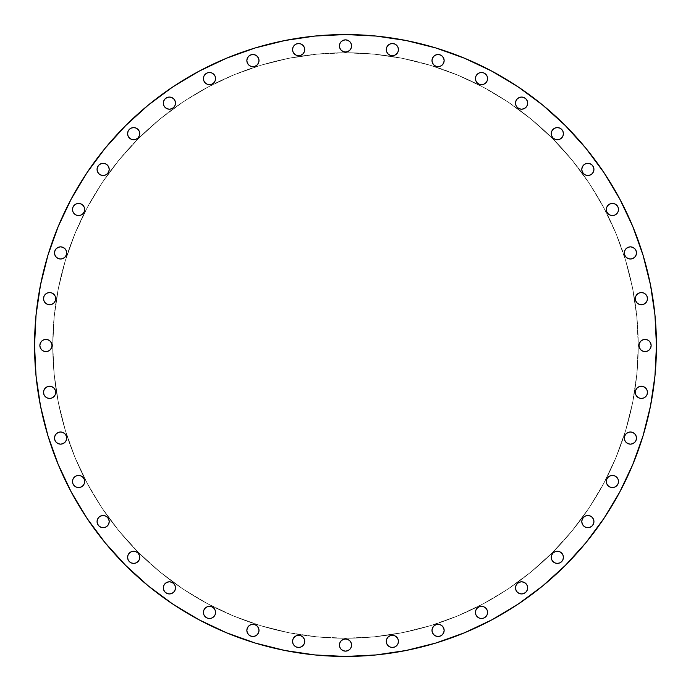 <?xml version="1.0" encoding="UTF-8"?>
<svg xmlns="http://www.w3.org/2000/svg" width="691" height="691" viewBox="0 0 691 691"><rect width="100%" height="100%" fill="white"/><g stroke="black" fill="none" stroke-linecap="round" stroke-linejoin="round"><path stroke-width="0.52" stroke-dasharray="3.46 2.59" d="M215.1 76.252L213.787 74.291L211.817 72.97L209.494 72.512A6.064 6.064 0 0 0 203.43 78.575A6.064 6.064 0 0 0 209.494 84.648L211.817 84.181A6.064 6.064 0 0 1 211.809 84.19M252.932 54.52A6.064 6.064 0 0 0 246.86 60.592A6.064 6.064 0 0 0 252.923 66.656M298.642 43.55A6.064 6.064 0 0 0 292.569 49.614A6.064 6.064 0 0 0 298.633 55.686M351.106 43.602L349.793 41.633L347.823 40.32L345.5 39.862A6.064 6.064 0 0 0 339.436 45.926A6.064 6.064 0 0 0 345.5 51.998L347.823 51.531L349.793 50.218M394.682 55.22L396.651 53.907L397.973 51.937L398.431 49.614L397.973 47.29A6.064 6.064 0 0 0 397.964 47.282M390.044 44.008L388.074 45.321L386.761 47.29A6.064 6.064 0 0 0 386.753 47.299L386.295 49.614A6.064 6.064 0 0 0 386.295 49.614L386.761 51.937M442.361 64.876L443.682 62.907L444.14 60.592A6.064 6.064 0 0 0 438.077 54.52A6.064 6.064 0 0 0 432.005 60.592A6.064 6.064 0 0 0 438.077 66.656A6.064 6.064 0 0 0 444.14 60.592L443.682 58.269L442.361 56.299M487.57 78.575A6.064 6.064 0 0 0 481.506 72.512A6.064 6.064 0 0 0 475.434 78.575A6.064 6.064 0 0 0 481.506 84.648A6.064 6.064 0 0 0 487.57 78.575M527.19 100.817L525.877 98.848A6.064 6.064 0 0 0 525.868 98.848M515.521 103.132A6.064 6.064 0 0 0 521.584 109.204A6.064 6.064 0 0 0 527.656 103.14M563.398 133.665A6.064 6.064 0 0 0 563.398 133.657A6.064 6.064 0 0 1 557.335 139.737A6.064 6.064 0 0 1 551.263 133.665L551.729 135.989L553.042 137.958L555.011 139.271L557.335 139.737M551.729 131.342A6.064 6.064 0 0 0 551.72 131.35L553.042 129.381A6.064 6.064 0 0 0 553.033 129.381M585.536 163.81L583.567 165.123L582.254 167.092L581.796 169.416A6.064 6.064 0 0 0 587.86 175.479A6.064 6.064 0 0 0 593.932 169.416A6.064 6.064 0 0 0 587.86 163.344A6.064 6.064 0 0 0 581.796 169.416L582.254 171.739L583.567 173.709L585.536 175.022M614.748 215.1L616.709 213.787L618.03 211.817L618.488 209.494L618.03 207.17A6.064 6.064 0 0 0 618.022 207.162M610.101 203.888L608.132 205.21L606.819 207.17A6.064 6.064 0 0 0 606.81 207.188L606.352 209.494L606.819 211.817M636.48 252.923A6.064 6.064 0 0 0 636.48 252.915A6.064 6.064 0 0 1 630.408 258.995A6.064 6.064 0 0 1 624.344 252.923M634.701 248.639L632.731 247.318A6.064 6.064 0 0 0 632.723 247.318L630.408 246.86L628.093 247.318L626.124 248.639M647.45 298.633A6.064 6.064 0 0 0 647.45 298.624A6.064 6.064 0 0 1 641.386 304.705A6.064 6.064 0 0 1 635.314 298.633M646.992 296.318L645.679 294.349L643.71 293.027A6.064 6.064 0 0 0 643.701 293.027L641.386 292.569A6.064 6.064 0 0 0 641.378 292.569L639.063 293.027A6.064 6.064 0 0 1 639.071 293.027M637.093 294.349L635.78 296.318A6.064 6.064 0 0 0 635.78 296.318M647.398 351.106L649.367 349.793L650.68 347.823L651.138 345.5A6.064 6.064 0 0 0 645.074 339.436A6.064 6.064 0 0 0 639.002 345.5L639.469 347.823L640.782 349.793M647.45 392.367A6.064 6.064 0 0 0 647.45 392.358A6.064 6.064 0 0 1 641.386 398.431A6.064 6.064 0 0 1 635.314 392.367M646.992 390.044L645.679 388.074L643.71 386.761A6.064 6.064 0 0 0 643.701 386.753L641.386 386.295A6.064 6.064 0 0 0 641.378 386.295L639.063 386.761A6.064 6.064 0 0 1 639.071 386.753M637.102 388.074A6.064 6.064 0 0 0 637.093 388.074L635.78 390.044A6.064 6.064 0 0 0 635.78 390.044M624.344 438.077A6.064 6.064 0 0 0 630.408 444.14A6.064 6.064 0 0 0 636.48 438.068M614.748 487.112L616.709 485.79L618.03 483.83L618.488 481.506A6.064 6.064 0 0 0 618.488 481.497L618.03 479.183A6.064 6.064 0 0 1 618.03 479.191M610.101 475.9L608.132 477.213L606.819 479.183A6.064 6.064 0 0 0 606.81 479.191M606.819 479.183L606.352 481.506A6.064 6.064 0 0 0 606.352 481.506L606.819 483.83M585.536 515.978L583.567 517.291L582.254 519.261L581.796 521.584A6.064 6.064 0 0 0 587.86 527.656A6.064 6.064 0 0 0 593.932 521.584A6.064 6.064 0 0 0 587.86 515.521A6.064 6.064 0 0 0 581.796 521.584L582.254 523.908L583.567 525.877L585.536 527.19M563.398 557.335A6.064 6.064 0 0 0 563.398 557.326A6.064 6.064 0 0 1 557.335 563.398A6.064 6.064 0 0 1 551.263 557.335L551.729 555.011A6.064 6.064 0 0 0 551.72 555.011L553.042 553.042L555.011 551.729A6.064 6.064 0 0 0 555.003 551.729L557.335 551.263M559.658 551.729A6.064 6.064 0 0 0 559.65 551.72L561.619 553.042A6.064 6.064 0 0 0 561.619 553.033M519.269 582.254A6.064 6.064 0 0 0 519.261 582.254L517.291 583.567A6.064 6.064 0 0 0 517.291 583.575M515.521 587.851A6.064 6.064 0 0 0 521.584 593.932A6.064 6.064 0 0 0 527.656 587.86M487.57 612.425A6.064 6.064 0 0 0 481.506 606.352A6.064 6.064 0 0 0 475.434 612.425A6.064 6.064 0 0 0 481.506 618.488A6.064 6.064 0 0 0 487.57 612.425M442.361 634.701L443.682 632.731L444.14 630.408A6.064 6.064 0 0 0 438.077 624.344A6.064 6.064 0 0 0 432.005 630.408A6.064 6.064 0 0 0 438.077 636.48A6.064 6.064 0 0 0 444.14 630.408L443.682 628.093L442.361 626.124M394.682 646.992L396.651 645.679L397.973 643.71L398.431 641.386A6.064 6.064 0 0 0 398.431 641.378L397.973 639.063A6.064 6.064 0 0 1 397.973 639.071M396.651 637.093L394.682 635.78A6.064 6.064 0 0 0 394.682 635.78M390.044 635.78A6.064 6.064 0 0 0 390.035 635.78L388.074 637.093L386.761 639.063A6.064 6.064 0 0 0 386.753 639.071M386.761 639.063L386.295 641.386A6.064 6.064 0 0 0 386.295 641.386L386.761 643.71M351.564 645.074A6.064 6.064 0 0 0 345.5 639.002A6.064 6.064 0 0 0 339.436 645.074A6.064 6.064 0 0 0 345.5 651.138A6.064 6.064 0 0 0 351.564 645.074M296.318 635.78A6.064 6.064 0 0 0 296.309 635.78L294.349 637.093L293.027 639.063A6.064 6.064 0 0 0 293.027 639.071M293.027 639.063L292.569 641.386A6.064 6.064 0 0 0 292.569 641.386L293.027 643.71A6.064 6.064 0 0 0 293.036 643.718M298.624 647.45A6.064 6.064 0 0 0 304.705 641.386A6.064 6.064 0 0 0 298.633 635.314M252.923 624.344A6.064 6.064 0 0 0 246.86 630.408A6.064 6.064 0 0 0 252.923 636.48A6.064 6.064 0 0 0 258.995 630.408A6.064 6.064 0 0 0 252.923 624.344M215.1 610.101L213.787 608.132L211.817 606.819L209.494 606.352A6.064 6.064 0 0 0 203.43 612.425A6.064 6.064 0 0 0 209.494 618.488L211.817 618.03M175.022 585.536L173.709 583.567L171.739 582.254L169.416 581.796A6.064 6.064 0 0 0 163.344 587.86A6.064 6.064 0 0 0 169.425 593.932M139.737 557.335L139.271 555.011L137.958 553.042L135.989 551.729L133.665 551.263A6.064 6.064 0 0 0 127.602 557.335A6.064 6.064 0 0 0 133.674 563.398M103.14 515.521A6.064 6.064 0 0 0 97.068 521.584A6.064 6.064 0 0 0 103.14 527.656A6.064 6.064 0 0 0 109.204 521.584A6.064 6.064 0 0 0 103.14 515.521M78.575 475.434A6.064 6.064 0 0 0 72.512 481.506A6.064 6.064 0 0 0 78.575 487.57A6.064 6.064 0 0 0 84.648 481.506A6.064 6.064 0 0 0 78.575 475.434M60.592 432.005L60.592 432.005A6.064 6.064 0 0 0 54.52 438.077A6.064 6.064 0 0 0 60.592 444.14L62.907 443.682L64.876 442.361M169.425 97.068A6.064 6.064 0 0 0 163.344 103.14A6.064 6.064 0 0 0 169.416 109.204L171.739 108.746L173.709 107.433L175.022 105.464M133.665 127.602A6.064 6.064 0 0 0 133.657 127.602A6.064 6.064 0 0 1 139.737 133.665A6.064 6.064 0 0 1 133.665 139.737L135.989 139.271L137.958 137.958L139.271 135.989L139.737 133.665M131.342 139.271A6.064 6.064 0 0 0 131.35 139.28L129.381 137.958A6.064 6.064 0 0 0 129.381 137.967M103.14 163.344A6.064 6.064 0 0 0 97.068 169.416A6.064 6.064 0 0 0 103.14 175.479A6.064 6.064 0 0 0 109.204 169.416A6.064 6.064 0 0 0 103.14 163.344M78.575 203.43A6.064 6.064 0 0 0 72.512 209.494A6.064 6.064 0 0 0 78.575 215.566M64.876 248.639L62.907 247.318L60.592 246.86A6.064 6.064 0 0 0 54.52 252.923A6.064 6.064 0 0 0 60.592 258.995L60.592 258.995M55.22 296.318A6.064 6.064 0 0 0 55.22 296.309L53.907 294.349L51.937 293.027L49.614 292.569A6.064 6.064 0 0 0 43.55 298.633A6.064 6.064 0 0 0 49.614 304.705L51.937 304.239A6.064 6.064 0 0 1 51.929 304.247M55.22 390.044L53.907 388.074L51.937 386.761L49.614 386.295A6.064 6.064 0 0 0 49.605 386.295L47.29 386.761A6.064 6.064 0 0 0 47.282 386.761M44.008 394.682L45.321 396.651L47.29 397.973A6.064 6.064 0 0 0 47.299 397.973L49.614 398.431L51.937 397.973M50.218 349.793L51.531 347.823L51.998 345.5A6.064 6.064 0 0 0 45.926 339.436A6.064 6.064 0 0 0 39.862 345.5L40.32 347.823M52.749 345.5A292.751 292.751 0 0 0 345.5 638.251A292.751 292.751 0 0 0 638.251 345.5A292.751 292.751 0 0 1 345.5 638.251A292.751 292.751 0 0 1 52.749 345.5L54.166 374.194L58.381 402.611L65.36 430.484L75.034 457.528L87.316 483.501L102.087 508.144L119.206 531.215L138.494 552.506L159.785 571.794L182.856 588.913L207.499 603.684L233.472 615.966L260.516 625.64L288.389 632.619L316.806 636.834L345.5 638.251L374.194 636.834L402.611 632.619L430.484 625.64L457.528 615.966L483.501 603.684L508.144 588.913L531.215 571.794L552.506 552.506L571.794 531.215L588.913 508.144L603.684 483.501L615.966 457.528L625.64 430.484L632.619 402.611L636.834 374.194L638.251 345.5L636.834 316.806L632.619 288.389L625.64 260.516L615.966 233.472L603.684 207.499L588.913 182.856L571.794 159.785L552.506 138.494L531.215 119.206L508.144 102.087L483.501 87.316L457.528 75.034L430.484 65.36L402.611 58.381L374.194 54.166L345.5 52.749L316.806 54.166L288.389 58.381L260.516 65.36L233.472 75.034L207.499 87.316L182.856 102.087L159.785 119.206L138.494 138.494L119.206 159.785L102.087 182.856L87.316 207.499L75.034 233.472L65.36 260.516L58.381 288.389L54.166 316.806L52.749 345.5A292.751 292.751 0 0 1 345.5 52.749A292.751 292.751 0 0 1 638.251 345.5A292.751 292.751 0 0 0 345.5 52.749A292.751 292.751 0 0 0 52.749 345.5L54.166 316.806L58.381 288.389L65.36 260.516L75.034 233.472L87.316 207.499L102.087 182.856L119.206 159.785L138.494 138.494L159.785 119.206L182.856 102.087L207.499 87.316L233.472 75.034L260.516 65.36L288.389 58.381L316.806 54.166L345.5 52.749L374.194 54.166L402.611 58.381L430.484 65.36L457.528 75.034L483.501 87.316L508.144 102.087L531.215 119.206L552.506 138.494L571.794 159.785L588.913 182.856L603.684 207.499L615.966 233.472L625.64 260.516L632.619 288.389L636.834 316.806L638.251 345.5L636.834 374.194L632.619 402.611L625.64 430.484L615.966 457.528L603.684 483.501L588.913 508.144L571.794 531.215L552.506 552.506L531.215 571.794L508.144 588.913L483.501 603.684L457.528 615.966L430.484 625.64L402.611 632.619L374.194 636.834L345.5 638.251L316.806 636.834L288.389 632.619L260.516 625.64L233.472 615.966L207.499 603.684L182.856 588.913L159.785 571.794L138.494 552.506L119.206 531.215L102.087 508.144L87.316 483.501L75.034 457.528L65.36 430.484L58.381 402.611L54.166 374.194L52.749 345.5M71.268 492.078L58.217 464.499L47.938 435.762L40.527 406.161L36.044 375.982L34.55 345.5A310.95 310.95 0 0 0 345.5 656.45A310.95 310.95 0 0 0 656.45 345.5A310.95 310.95 0 0 0 345.5 34.55A310.95 310.95 0 0 0 34.55 345.5L36.044 315.018L40.527 284.839L47.938 255.238M619.732 198.922L632.783 226.501L643.062 255.238L650.473 284.839L654.956 315.018L656.45 345.5L654.956 375.982L650.473 406.161L643.062 435.762M632.783 464.499L619.732 492.078L604.046 518.259L585.864 542.763L565.376 565.376L542.763 585.864L518.259 604.046M492.078 619.732L464.499 632.783L435.762 643.062L406.161 650.473L375.982 654.956L345.5 656.45L315.018 654.956L284.839 650.473L255.238 643.062M226.501 632.783L198.922 619.732L172.741 604.046L148.237 585.864M125.624 565.376L105.136 542.763L86.954 518.259M58.217 226.501L71.268 198.922L86.954 172.741L105.136 148.237L125.624 125.624L148.237 105.136L172.741 86.954M198.922 71.268L226.501 58.217L255.238 47.938L284.839 40.527L315.018 36.044L345.5 34.55L375.982 36.044L406.161 40.527L435.762 47.938M464.499 58.217L492.078 71.268L518.259 86.954L542.763 105.136L565.376 125.624L585.864 148.237L604.046 172.741M213.787 82.868L215.1 80.899M209.503 72.512A6.064 6.064 0 0 0 209.494 72.512L207.17 72.97M205.21 74.291L203.888 76.252M203.888 80.899L205.21 82.868L207.17 84.181L209.494 84.648A6.064 6.064 0 0 0 209.503 84.648M255.247 66.198L257.216 64.876M248.639 56.299L247.318 58.269L246.86 60.592L247.318 62.907L248.639 64.876M300.956 55.22A6.064 6.064 0 0 0 300.965 55.22L302.926 53.907L304.239 51.937L304.705 49.614L304.239 47.29A6.064 6.064 0 0 0 304.239 47.282M296.318 44.008L294.349 45.321L293.027 47.29L292.569 49.614L293.027 51.937M294.349 53.907L296.318 55.22M341.207 50.218L343.177 51.531L345.5 51.998A6.064 6.064 0 0 0 351.564 45.926A6.064 6.064 0 0 0 345.5 39.862L343.177 40.32M341.207 41.633L339.894 43.602M388.074 53.907L390.044 55.22M433.784 64.876L435.753 66.198M475.9 80.899L477.213 82.868L479.183 84.181L481.506 84.648L483.83 84.181M485.79 82.868L487.112 80.899M487.112 76.252L485.79 74.291L483.83 72.97L481.506 72.512L479.183 72.97M477.213 74.291L475.9 76.252M515.978 105.464L517.291 107.433L519.261 108.746L521.584 109.204L523.908 108.746L525.877 107.433L527.19 105.464M559.65 139.271L561.619 137.958M592.152 165.123L590.183 163.81M608.132 213.787L610.101 215.1M616.709 205.21L614.748 203.888M624.802 255.247L626.124 257.216M635.78 300.956L637.093 302.926L639.063 304.239L641.386 304.705L643.71 304.239M640.782 341.207L639.469 343.177L639.002 345.5A6.064 6.064 0 0 0 645.074 351.564A6.064 6.064 0 0 0 651.138 345.5L650.68 343.177M649.367 341.207L647.398 339.894M635.78 394.682L637.093 396.651L639.063 397.973L641.386 398.431L643.71 397.973M626.124 442.361L628.093 443.682L630.408 444.14L632.731 443.682L634.701 442.361M626.124 433.784L624.802 435.753M608.132 485.79L610.101 487.112M616.709 477.213L614.748 475.9M590.183 527.19L592.152 525.877M551.729 559.65L553.042 561.619M525.877 592.152L527.19 590.183M527.19 585.536L525.877 583.567L523.908 582.254L521.584 581.796L519.261 582.254M517.291 583.567L515.978 585.536M475.9 614.748L477.213 616.709L479.183 618.03L481.506 618.488L483.83 618.03M485.79 616.709L487.112 614.748M487.112 610.101L485.79 608.132L483.83 606.819L481.506 606.352L479.183 606.819M477.213 608.132L475.9 610.101M435.753 624.802L433.784 626.124M339.894 647.398L341.207 649.367L343.177 650.68L345.5 651.138L347.823 650.68M349.793 649.367L351.106 647.398M349.793 640.782L347.823 639.469L345.5 639.002L343.177 639.469L341.207 640.782M300.956 646.992L302.926 645.679L304.239 643.71L304.705 641.386L304.239 639.063M302.926 637.093L300.956 635.78M257.216 626.124L255.247 624.802M248.639 626.124L247.318 628.093L246.86 630.408L247.318 632.731L248.639 634.701M213.787 616.709L215.1 614.748M203.888 614.748L205.21 616.709L207.17 618.03L209.494 618.488A6.064 6.064 0 0 0 215.566 612.425A6.064 6.064 0 0 0 209.494 606.352L207.17 606.819M205.21 608.132L203.888 610.101M169.416 581.796L167.092 582.254L165.123 583.567L163.81 585.536M163.81 590.183L165.123 592.152M137.967 561.619A6.064 6.064 0 0 1 137.958 561.628L139.271 559.65A6.064 6.064 0 0 0 139.28 559.65M131.35 551.729L129.381 553.042M105.464 527.19L107.433 525.877L108.746 523.908L109.204 521.584L108.746 519.261L107.433 517.291L105.464 515.978M98.848 525.877L100.817 527.19M80.899 487.112L82.868 485.79L84.181 483.83L84.648 481.506L84.181 479.183M82.868 477.213L80.899 475.9M76.252 475.9L74.291 477.213L72.97 479.183L72.512 481.506L72.97 483.83M74.291 485.79L76.252 487.112M66.198 435.753L64.876 433.784M56.299 442.361L58.269 443.682L60.592 444.14M165.123 98.848L163.81 100.817M163.81 105.464L165.123 107.433L167.092 108.746L169.416 109.204M139.271 131.35L137.958 129.381M105.464 175.022L107.433 173.709L108.746 171.739L109.204 169.416L108.746 167.092L107.433 165.123L105.464 163.81M100.817 163.81L98.848 165.123M80.899 215.1L82.868 213.787L84.181 211.817L84.648 209.494L84.181 207.17A6.064 6.064 0 0 0 84.181 207.162M82.868 205.21L80.899 203.888M76.252 203.888L74.291 205.21L72.97 207.17L72.512 209.494L72.97 211.817M74.291 213.787L76.252 215.1M64.876 257.216L66.198 255.247M60.592 246.86L58.269 247.318L56.299 248.639M53.898 302.926A6.064 6.064 0 0 0 53.907 302.926L55.22 300.956A6.064 6.064 0 0 0 55.22 300.956M49.622 292.569A6.064 6.064 0 0 0 49.614 292.569L47.29 293.027M44.008 300.956L45.321 302.926L47.29 304.239L49.614 304.705A6.064 6.064 0 0 0 49.622 304.705M53.907 396.651L55.22 394.682M41.633 349.793L43.602 351.106M43.602 339.894L41.633 341.207L40.32 343.177L39.862 345.5A6.064 6.064 0 0 0 45.926 351.564A6.064 6.064 0 0 0 51.998 345.5L51.531 343.177L50.218 341.207M49.614 398.431A6.064 6.064 0 0 0 55.686 392.367A6.064 6.064 0 0 0 49.614 386.295M386.295 641.386A6.064 6.064 0 0 0 392.367 647.45A6.064 6.064 0 0 0 398.431 641.386M606.352 481.506A6.064 6.064 0 0 0 612.425 487.57A6.064 6.064 0 0 0 618.488 481.506M606.352 209.494A6.064 6.064 0 0 0 612.425 215.566A6.064 6.064 0 0 0 618.488 209.494M386.295 49.614A6.064 6.064 0 0 0 392.367 55.686A6.064 6.064 0 0 0 398.431 49.614"/><path stroke-width="1.04" d="M209.494 84.648A6.064 6.064 0 0 1 203.43 78.575A6.064 6.064 0 0 1 209.494 72.512L207.17 72.97L205.21 74.291L203.888 76.252L203.43 78.575L203.888 80.899L205.21 82.868L207.17 84.181L209.494 84.648L211.817 84.181L213.787 82.868L215.1 80.899L215.566 78.575L215.1 76.252L213.787 74.291L211.817 72.97L209.494 72.512A6.064 6.064 0 0 1 215.566 78.575A6.064 6.064 0 0 1 209.494 84.648A6.064 6.064 0 0 0 211.809 84.19M248.639 64.876L250.608 66.198L252.923 66.656A6.064 6.064 0 0 1 246.86 60.592A6.064 6.064 0 0 1 252.923 54.52L250.608 54.986L248.639 56.299L247.318 58.269L246.86 60.592L247.318 62.907L248.639 64.876L250.608 66.198L252.923 66.656L255.247 66.198L257.216 64.876L258.529 62.907L258.995 60.592L258.529 58.269L257.216 56.299L255.247 54.986L252.923 54.52L250.608 54.986L248.639 56.299M296.318 55.22L298.633 55.686A6.064 6.064 0 0 1 292.569 49.614A6.064 6.064 0 0 1 298.633 43.55L296.318 44.008L294.349 45.321L293.027 47.29L292.569 49.614L293.027 51.937L294.349 53.907L296.318 55.22L298.633 55.686L300.956 55.22L302.926 53.907L304.239 51.937L304.705 49.614L304.239 47.29L302.926 45.321L300.956 44.008L298.633 43.55L296.318 44.008M345.5 51.998A6.064 6.064 0 0 1 339.436 45.926A6.064 6.064 0 0 1 345.5 39.862L343.177 40.32L341.207 41.633L339.894 43.602L339.436 45.926L339.894 48.249L341.207 50.218L343.177 51.531L345.5 51.998L347.823 51.531L349.793 50.218L351.106 48.249L351.564 45.926L351.106 43.602L349.793 41.633L347.823 40.32L345.5 39.862A6.064 6.064 0 0 1 351.564 45.926A6.064 6.064 0 0 1 345.5 51.998M386.295 49.614A6.064 6.064 0 0 1 392.367 43.55A6.064 6.064 0 0 1 398.431 49.614A6.064 6.064 0 0 0 386.761 47.282A6.064 6.064 0 0 0 386.295 49.605L386.761 51.937L388.074 53.907L390.044 55.22L392.367 55.686L394.682 55.22L396.651 53.907L397.973 51.937L398.431 49.614L397.973 47.29L396.651 45.321L394.682 44.008L392.367 43.55L390.044 44.008L388.074 45.321L386.761 47.29L386.295 49.614A6.064 6.064 0 0 0 392.367 55.686A6.064 6.064 0 0 0 398.431 49.614M442.361 56.299L440.392 54.986L438.077 54.52L435.753 54.986L433.784 56.299L432.471 58.269L432.005 60.592A6.064 6.064 0 0 1 438.077 54.52A6.064 6.064 0 0 1 444.14 60.592L443.682 58.269L442.361 56.299L440.392 54.986L438.077 54.52L435.753 54.986L433.784 56.299L432.471 58.269L432.005 60.592L432.471 62.907L433.784 64.876L435.753 66.198L438.077 66.656L440.392 66.198L442.361 64.876L443.682 62.907L444.14 60.592A6.064 6.064 0 0 1 438.077 66.656A6.064 6.064 0 0 1 432.005 60.592L432.471 62.907L433.784 64.876M475.9 76.252L475.434 78.575A6.064 6.064 0 0 1 481.506 72.512A6.064 6.064 0 0 1 487.57 78.575L487.112 76.252L485.79 74.291L483.83 72.97L481.506 72.512L479.183 72.97L477.213 74.291L475.9 76.252L475.434 78.575L475.9 80.899L477.213 82.868L479.183 84.181L481.506 84.648L483.83 84.181L485.79 82.868L487.112 80.899L487.57 78.575L487.112 76.252M525.868 98.848A6.064 6.064 0 0 0 521.593 97.068L519.261 97.535L517.291 98.848L515.978 100.817L515.521 103.14A6.064 6.064 0 0 1 521.584 97.068A6.064 6.064 0 0 1 527.656 103.14A6.064 6.064 0 0 0 525.877 98.856L523.908 97.535L521.584 97.068A6.064 6.064 0 0 0 515.521 103.132L515.978 105.464L517.291 107.433L519.261 108.746L521.584 109.204L523.908 108.746L525.877 107.433L527.19 105.464L527.656 103.14L527.19 100.817L525.877 98.848L523.908 97.535L521.584 97.068L519.261 97.535L517.291 98.848L515.978 100.817L515.521 103.14L515.978 105.464M551.263 133.665A6.064 6.064 0 0 1 557.335 127.602A6.064 6.064 0 0 1 563.398 133.665A6.064 6.064 0 0 0 553.042 129.372L551.729 131.35A6.064 6.064 0 0 0 551.263 133.665L551.729 135.989L553.042 137.958L555.011 139.271L557.335 139.737L559.65 139.271L561.619 137.958L562.94 135.989L563.398 133.665L562.94 131.35L561.619 129.381L559.65 128.06L557.335 127.602L555.011 128.06L553.042 129.381L555.011 128.06L557.335 127.602L559.65 128.06L561.619 129.381L562.94 131.35L563.398 133.665A6.064 6.064 0 0 1 557.335 139.737A6.064 6.064 0 0 1 551.263 133.665L551.729 131.35L551.263 133.665M553.033 129.381A6.064 6.064 0 0 0 551.729 131.342M585.536 175.022L587.86 175.479L590.183 175.022L592.152 173.709L593.465 171.739L593.932 169.416A6.064 6.064 0 0 1 587.86 175.479A6.064 6.064 0 0 1 581.796 169.416A6.064 6.064 0 0 1 587.86 163.344A6.064 6.064 0 0 1 593.932 169.416L593.465 167.092L592.152 165.123L590.183 163.81L587.86 163.344L585.536 163.81L583.567 165.123L582.254 167.092L581.796 169.416L582.254 171.739L583.567 173.709L585.536 175.022L587.86 175.479L590.183 175.022L592.152 173.709L593.465 171.739L593.932 169.416L593.465 167.092L592.152 165.123M606.352 209.494A6.064 6.064 0 0 1 612.425 203.43A6.064 6.064 0 0 1 618.488 209.494A6.064 6.064 0 0 0 606.819 207.162A6.064 6.064 0 0 0 606.352 209.494L606.819 211.817L608.132 213.787L610.101 215.1L612.425 215.566L614.748 215.1L616.709 213.787L618.03 211.817L618.488 209.494L618.03 207.17L616.709 205.21L614.748 203.888L612.425 203.43L610.101 203.888L608.132 205.21L606.819 207.17L606.352 209.494A6.064 6.064 0 0 0 612.425 215.566A6.064 6.064 0 0 0 618.488 209.494M626.124 248.639L624.802 250.608L624.344 252.923A6.064 6.064 0 0 1 630.408 246.86A6.064 6.064 0 0 1 636.48 252.923A6.064 6.064 0 0 0 632.74 247.326A6.064 6.064 0 0 0 624.344 252.923L624.802 255.247L626.124 257.216L628.093 258.529L630.408 258.995L632.731 258.529L634.701 257.216L636.014 255.247L636.48 252.923L636.014 250.608L634.701 248.639L632.731 247.318L630.408 246.86L628.093 247.318L626.124 248.639L624.802 250.608L624.344 252.923L624.802 255.247M637.093 294.349L639.063 293.027L637.093 294.349L635.78 296.318L635.314 298.633L635.78 300.956L637.093 302.926L639.063 304.239L641.386 304.705L643.71 304.239L645.679 302.926L646.992 300.956L647.45 298.633L646.992 296.318L645.679 294.349L643.71 293.027L641.386 292.569L639.063 293.027A6.064 6.064 0 0 0 635.314 298.633A6.064 6.064 0 0 1 641.386 292.569A6.064 6.064 0 0 1 647.45 298.633A6.064 6.064 0 0 0 639.071 293.027M639.002 345.5A6.064 6.064 0 0 1 645.074 339.436A6.064 6.064 0 0 1 651.138 345.5L650.68 343.177L649.367 341.207L647.398 339.894L645.074 339.436L642.751 339.894L640.782 341.207L639.469 343.177L639.002 345.5L639.469 347.823L640.782 349.793L642.751 351.106L645.074 351.564L647.398 351.106L649.367 349.793L650.68 347.823L651.138 345.5A6.064 6.064 0 0 1 645.074 351.564A6.064 6.064 0 0 1 639.002 345.5M637.093 388.074L639.063 386.761L637.093 388.074L635.78 390.044L635.314 392.367L635.78 394.682L637.093 396.651L639.063 397.973L641.386 398.431L643.71 397.973L645.679 396.651L646.992 394.682L647.45 392.367L646.992 390.044L645.679 388.074L643.71 386.761L641.386 386.295L639.063 386.761A6.064 6.064 0 0 0 635.314 392.367A6.064 6.064 0 0 1 641.386 386.295A6.064 6.064 0 0 1 647.45 392.367A6.064 6.064 0 0 0 639.071 386.753M624.802 435.753L624.344 438.077A6.064 6.064 0 0 1 630.408 432.005A6.064 6.064 0 0 1 636.48 438.077L636.014 435.753L634.701 433.784L632.731 432.471L630.408 432.005A6.064 6.064 0 0 0 624.344 438.077L624.802 440.392L626.124 442.361L628.093 443.682L630.408 444.14L632.731 443.682L634.701 442.361L636.014 440.392L636.48 438.077L636.014 435.753L634.701 433.784L632.731 432.471L630.408 432.005L628.093 432.471L626.124 433.784L624.802 435.753L624.344 438.077L624.802 440.392L626.124 442.361M636.48 438.068A6.064 6.064 0 0 0 630.417 432.005L628.093 432.471L626.124 433.784M606.81 479.191A6.064 6.064 0 0 0 606.352 481.497A6.064 6.064 0 0 1 612.425 475.434A6.064 6.064 0 0 1 618.488 481.506A6.064 6.064 0 0 0 618.03 479.191M616.709 477.213L618.03 479.183A6.064 6.064 0 0 0 606.819 479.174L606.352 481.506L606.819 483.83L608.132 485.79L610.101 487.112L612.425 487.57L614.748 487.112L616.709 485.79L618.03 483.83L618.488 481.506L618.03 479.183L616.709 477.213L614.748 475.9L612.425 475.434L610.101 475.9L608.132 477.213L606.819 479.183M592.152 525.877L593.465 523.908L593.932 521.584A6.064 6.064 0 0 1 587.86 527.656A6.064 6.064 0 0 1 581.796 521.584A6.064 6.064 0 0 1 587.86 515.521A6.064 6.064 0 0 1 593.932 521.584L593.465 519.261L592.152 517.291L590.183 515.978L587.86 515.521L585.536 515.978L583.567 517.291L582.254 519.261L581.796 521.584L582.254 523.908L583.567 525.877L585.536 527.19L587.86 527.656L590.183 527.19L592.152 525.877L593.465 523.908L593.932 521.584L593.465 519.261L592.152 517.291L590.183 515.978L587.86 515.521L585.536 515.978M553.033 553.05A6.064 6.064 0 0 0 551.263 557.335A6.064 6.064 0 0 1 557.335 551.263A6.064 6.064 0 0 1 563.398 557.335A6.064 6.064 0 0 0 561.628 553.042L559.65 551.729A6.064 6.064 0 0 0 553.05 553.033M561.619 553.033A6.064 6.064 0 0 0 559.658 551.729L557.335 551.263L555.011 551.729L553.042 553.042L551.729 555.011L551.263 557.335L551.729 559.65L553.042 561.619L555.011 562.94L557.335 563.398L559.65 562.94L561.619 561.619L562.94 559.65L563.398 557.335L562.94 555.011L561.619 553.042L562.94 555.011L563.398 557.335A6.064 6.064 0 0 1 557.335 563.398A6.064 6.064 0 0 1 551.263 557.335L551.729 559.65M517.291 583.575A6.064 6.064 0 0 0 515.521 587.851A6.064 6.064 0 0 1 521.584 581.796A6.064 6.064 0 0 1 527.656 587.86A6.064 6.064 0 0 0 525.886 583.575M525.868 583.567A6.064 6.064 0 0 0 519.269 582.254M519.261 582.254A6.064 6.064 0 0 0 517.3 583.567L515.978 585.536L515.521 587.86L515.978 590.183L517.291 592.152L519.261 593.465L521.584 593.932L523.908 593.465L525.877 592.152L527.19 590.183L527.656 587.86L527.19 585.536L525.877 583.567L523.908 582.254L521.584 581.796L519.261 582.254L517.291 583.567M475.9 610.101L475.434 612.425A6.064 6.064 0 0 1 481.506 606.352A6.064 6.064 0 0 1 487.57 612.425L487.112 610.101L485.79 608.132L483.83 606.819L481.506 606.352L479.183 606.819L477.213 608.132L475.9 610.101L475.434 612.425L475.9 614.748L477.213 616.709L479.183 618.03L481.506 618.488L483.83 618.03L485.79 616.709L487.112 614.748L487.57 612.425L487.112 610.101M433.784 626.124L432.471 628.093L432.005 630.408A6.064 6.064 0 0 1 438.077 624.344A6.064 6.064 0 0 1 444.14 630.408L443.682 628.093L442.361 626.124L440.392 624.802L438.077 624.344L435.753 624.802L433.784 626.124L432.471 628.093L432.005 630.408L432.471 632.731L433.784 634.701L435.753 636.014L438.077 636.48L440.392 636.014L442.361 634.701L443.682 632.731L444.14 630.408A6.064 6.064 0 0 1 438.077 636.48A6.064 6.064 0 0 1 432.005 630.408L432.471 632.731L433.784 634.701L435.753 636.014L438.077 636.48L440.392 636.014L442.361 634.701M386.753 639.071A6.064 6.064 0 0 0 386.295 641.378A6.064 6.064 0 0 1 392.367 635.314A6.064 6.064 0 0 1 398.431 641.386A6.064 6.064 0 0 0 397.973 639.071M396.651 637.093L397.973 639.063A6.064 6.064 0 0 0 386.761 639.054L386.295 641.386L386.761 643.71L388.074 645.679L390.044 646.992L392.367 647.45L394.682 646.992L396.651 645.679L397.973 643.71L398.431 641.386L397.973 639.063L396.651 637.093L394.682 635.78L392.367 635.314L390.044 635.78L388.074 637.093L386.761 639.063M341.207 640.782L339.894 642.751L339.436 645.074A6.064 6.064 0 0 1 345.5 639.002A6.064 6.064 0 0 1 351.564 645.074L351.106 642.751L349.793 640.782L347.823 639.469L345.5 639.002L343.177 639.469L341.207 640.782L339.894 642.751L339.436 645.074L339.894 647.398L341.207 649.367L343.177 650.68L345.5 651.138L347.823 650.68L349.793 649.367L351.106 647.398L351.564 645.074L351.106 642.751L349.793 640.782M293.027 639.071A6.064 6.064 0 0 0 292.569 641.378L293.027 643.71L294.349 645.679L296.318 646.992L298.633 647.45A6.064 6.064 0 0 1 292.569 641.386A6.064 6.064 0 0 1 298.633 635.314A6.064 6.064 0 0 0 293.036 639.054L292.569 641.386A6.064 6.064 0 0 0 298.624 647.45L300.956 646.992L302.926 645.679L304.239 643.71L304.705 641.386L304.239 639.063L302.926 637.093L300.956 635.78L298.633 635.314L296.318 635.78L294.349 637.093L293.027 639.063M248.639 634.701L250.608 636.014L252.923 636.48A6.064 6.064 0 0 1 246.86 630.408A6.064 6.064 0 0 1 252.923 624.344L250.608 624.802L248.639 626.124L247.318 628.093L246.86 630.408L247.318 632.731L248.639 634.701L250.608 636.014L252.923 636.48L255.247 636.014L257.216 634.701L258.529 632.731L258.995 630.408L258.529 628.093L257.216 626.124L255.247 624.802L252.923 624.344L250.608 624.802L248.639 626.124M209.494 618.488A6.064 6.064 0 0 1 203.43 612.425A6.064 6.064 0 0 1 209.494 606.352L207.17 606.819L205.21 608.132L203.888 610.101L203.43 612.425L203.888 614.748L205.21 616.709L207.17 618.03L209.494 618.488L211.817 618.03L213.787 616.709L215.1 614.748L215.566 612.425L215.1 610.101L213.787 608.132L211.817 606.819L209.494 606.352A6.064 6.064 0 0 1 215.566 612.425A6.064 6.064 0 0 1 209.494 618.488M165.123 592.152L167.092 593.465L169.416 593.932A6.064 6.064 0 0 1 163.344 587.86A6.064 6.064 0 0 1 169.416 581.796L167.092 582.254L165.123 583.567L163.81 585.536L163.344 587.86L163.81 590.183L165.123 592.152L167.092 593.465L169.416 593.932L171.739 593.465L173.709 592.152L175.022 590.183L175.479 587.86L175.022 585.536L173.709 583.567L171.739 582.254L169.416 581.796A6.064 6.064 0 0 1 175.479 587.86A6.064 6.064 0 0 1 169.416 593.932L171.739 593.465L173.709 592.152L175.022 590.183L175.479 587.86L175.022 585.536M129.381 553.042L128.06 555.011L127.602 557.335L128.06 559.65L129.381 561.619L131.35 562.94L133.665 563.398A6.064 6.064 0 0 1 127.602 557.335A6.064 6.064 0 0 1 133.665 551.263L131.35 551.729L129.381 553.042L128.06 555.011L127.602 557.335L128.06 559.65L129.381 561.619L131.35 562.94L133.665 563.398L135.989 562.94L137.958 561.619L139.271 559.65L139.737 557.335L139.271 555.011L137.958 553.042L135.989 551.729L133.665 551.263L131.35 551.729M100.817 527.19L103.14 527.656A6.064 6.064 0 0 1 97.068 521.584A6.064 6.064 0 0 1 103.14 515.521L100.817 515.978L98.848 517.291L97.535 519.261L97.068 521.584L97.535 523.908L98.848 525.877L100.817 527.19L103.14 527.656L105.464 527.19L107.433 525.877L108.746 523.908L109.204 521.584L108.746 519.261L107.433 517.291L105.464 515.978L103.14 515.521L100.817 515.978L98.848 517.291L97.535 519.261L97.068 521.584L97.535 523.908L98.848 525.877M76.252 487.112L78.575 487.57A6.064 6.064 0 0 1 72.512 481.506A6.064 6.064 0 0 1 78.575 475.434L76.252 475.9L74.291 477.213L72.97 479.183L72.512 481.506L72.97 483.83L74.291 485.79L76.252 487.112L78.575 487.57L80.899 487.112L82.868 485.79L84.181 483.83L84.648 481.506L84.181 479.183L82.868 477.213L80.899 475.9L78.575 475.434L76.252 475.9M64.876 433.784L62.907 432.471L60.592 432.005A6.064 6.064 0 0 1 66.656 438.077A6.064 6.064 0 0 1 60.592 444.14A6.064 6.064 0 0 1 54.52 438.077A6.064 6.064 0 0 1 60.592 432.005L58.269 432.471L56.299 433.784L54.986 435.753L54.52 438.077L54.986 440.392L56.299 442.361L58.269 443.682L60.592 444.14L62.907 443.682L64.876 442.361L66.198 440.392L66.656 438.077L66.198 435.753L64.876 433.784L62.907 432.471L60.592 432.005L58.269 432.471L56.299 433.784L54.986 435.753L54.52 438.077L54.986 440.392L56.299 442.361M175.022 105.464L175.479 103.14L175.022 100.817L173.709 98.848L171.739 97.535L169.416 97.068A6.064 6.064 0 0 1 175.479 103.14A6.064 6.064 0 0 1 169.416 109.204A6.064 6.064 0 0 1 163.344 103.14A6.064 6.064 0 0 1 169.416 97.068L167.092 97.535L165.123 98.848L163.81 100.817L163.344 103.14L163.81 105.464L165.123 107.433L167.092 108.746L169.416 109.204L171.739 108.746L173.709 107.433L175.022 105.464L175.479 103.14L175.022 100.817L173.709 98.848L171.739 97.535L169.416 97.068L167.092 97.535L165.123 98.848M133.665 139.737A6.064 6.064 0 0 1 127.602 133.665A6.064 6.064 0 0 1 133.665 127.602A6.064 6.064 0 0 0 129.372 137.958L131.35 139.271A6.064 6.064 0 0 0 133.665 139.737L135.989 139.271L137.958 137.958L139.271 135.989L139.737 133.665L139.271 131.35L137.958 129.381L135.989 128.06L133.665 127.602L131.35 128.06L129.381 129.381L128.06 131.35L127.602 133.665L128.06 135.989L129.381 137.958L128.06 135.989L127.602 133.665L128.06 131.35L129.381 129.381L131.35 128.06L133.665 127.602A6.064 6.064 0 0 1 139.737 133.665A6.064 6.064 0 0 1 133.665 139.737L131.35 139.271L133.665 139.737M129.381 137.967A6.064 6.064 0 0 0 131.342 139.271M98.848 165.123L97.535 167.092L97.068 169.416L97.535 171.739L98.848 173.709L100.817 175.022L103.14 175.479A6.064 6.064 0 0 1 97.068 169.416A6.064 6.064 0 0 1 103.14 163.344L100.817 163.81L98.848 165.123L97.535 167.092L97.068 169.416L97.535 171.739L98.848 173.709L100.817 175.022L103.14 175.479L105.464 175.022L107.433 173.709L108.746 171.739L109.204 169.416L108.746 167.092L107.433 165.123L105.464 163.81L103.14 163.344L100.817 163.81M76.252 215.1L78.575 215.566A6.064 6.064 0 0 1 72.512 209.494A6.064 6.064 0 0 1 78.575 203.43L76.252 203.888L74.291 205.21L72.97 207.17L72.512 209.494L72.97 211.817L74.291 213.787L76.252 215.1L78.575 215.566L80.899 215.1L82.868 213.787L84.181 211.817L84.648 209.494L84.181 207.17L82.868 205.21L80.899 203.888L78.575 203.43L76.252 203.888M56.299 248.639L54.986 250.608L54.52 252.923L54.986 255.247L56.299 257.216L58.269 258.529L60.592 258.995A6.064 6.064 0 0 1 54.52 252.923A6.064 6.064 0 0 1 60.592 246.86L58.269 247.318L56.299 248.639L54.986 250.608L54.52 252.923L54.986 255.247L56.299 257.216L58.269 258.529L60.592 258.995L62.907 258.529L64.876 257.216L66.198 255.247L66.656 252.923L66.198 250.608L64.876 248.639L62.907 247.318L60.592 246.86A6.064 6.064 0 0 1 66.656 252.923A6.064 6.064 0 0 1 60.592 258.995L62.907 258.529L64.876 257.216M49.614 304.705A6.064 6.064 0 0 1 43.55 298.633A6.064 6.064 0 0 1 49.614 292.569L47.29 293.027L45.321 294.349L44.008 296.318L43.55 298.633L44.008 300.956L45.321 302.926L47.29 304.239L49.614 304.705L51.937 304.239L53.907 302.926L55.22 300.956L55.686 298.633L55.22 296.318L53.907 294.349L51.937 293.027L49.614 292.569A6.064 6.064 0 0 1 55.686 298.633A6.064 6.064 0 0 1 49.614 304.705A6.064 6.064 0 0 0 51.929 304.247M49.614 398.431A6.064 6.064 0 0 1 43.55 392.367A6.064 6.064 0 0 1 49.614 386.295A6.064 6.064 0 0 0 47.282 397.964A6.064 6.064 0 0 0 49.614 398.431L51.937 397.973L53.907 396.651L55.22 394.682L55.686 392.367L55.22 390.044L53.907 388.074L51.937 386.761L49.614 386.295L47.29 386.761L45.321 388.074L44.008 390.044L43.55 392.367L44.008 394.682L45.321 396.651L47.29 397.973L49.614 398.431A6.064 6.064 0 0 0 55.686 392.367A6.064 6.064 0 0 0 49.614 386.295M39.862 345.5A6.064 6.064 0 0 1 45.926 339.436A6.064 6.064 0 0 1 51.998 345.5L51.531 343.177L50.218 341.207L48.249 339.894L45.926 339.436L43.602 339.894L41.633 341.207L40.32 343.177L39.862 345.5L40.32 347.823L41.633 349.793L43.602 351.106L45.926 351.564L48.249 351.106L50.218 349.793L51.531 347.823L51.998 345.5A6.064 6.064 0 0 1 45.926 351.564A6.064 6.064 0 0 1 39.862 345.5M656.45 345.5A310.95 310.95 0 0 1 345.5 656.45A310.95 310.95 0 0 1 34.55 345.5L36.044 315.018L40.527 284.839L47.938 255.238L58.217 226.501L71.268 198.922L86.954 172.741L105.136 148.237L125.624 125.624L148.237 105.136L172.741 86.954L198.922 71.268L226.501 58.217L255.238 47.938L284.839 40.527L315.018 36.044L345.5 34.55L375.982 36.044L406.161 40.527L435.762 47.938L464.499 58.217L492.078 71.268L518.259 86.954L542.763 105.136L565.376 125.624L585.864 148.237L604.046 172.741L619.732 198.922L632.783 226.501L643.062 255.238L650.473 284.839L654.956 315.018L656.45 345.5L654.956 375.982L650.473 406.161L643.062 435.762L632.783 464.499L619.732 492.078L604.046 518.259L585.864 542.763L565.376 565.376L542.763 585.864L518.259 604.046L492.078 619.732L464.499 632.783L435.762 643.062L406.161 650.473L375.982 654.956L345.5 656.45L315.018 654.956L284.839 650.473L255.238 643.062L226.501 632.783L198.922 619.732L172.741 604.046L148.237 585.864L125.624 565.376L105.136 542.763L86.954 518.259L71.268 492.078L58.217 464.499L47.938 435.762L40.527 406.161L36.044 375.982L34.55 345.5A310.95 310.95 0 0 1 345.5 34.55A310.95 310.95 0 0 1 656.45 345.5M643.062 435.762L632.783 464.499M518.259 604.046L492.078 619.732M255.238 643.062L226.501 632.783M148.237 585.864L125.624 565.376M86.954 518.259L71.268 492.078M47.938 255.238L58.217 226.501M172.741 86.954L198.922 71.268M435.762 47.938L464.499 58.217M604.046 172.741L619.732 198.922M211.826 72.978A6.064 6.064 0 0 1 211.826 84.181L213.787 82.868M215.1 80.899L215.566 78.575L215.1 76.252M207.17 72.97L205.21 74.291M203.888 76.252L203.43 78.575L203.888 80.899M257.216 64.876L258.529 62.907L258.995 60.592L258.529 58.269L257.216 56.299L255.247 54.986L252.923 54.52A6.064 6.064 0 0 1 258.995 60.592A6.064 6.064 0 0 1 252.923 66.656L255.247 66.198M304.247 51.929A6.064 6.064 0 0 0 304.247 47.299L302.926 45.321L300.956 44.008L298.633 43.55A6.064 6.064 0 0 1 304.705 49.614A6.064 6.064 0 0 1 298.633 55.686L300.956 55.22A6.064 6.064 0 0 0 304.239 51.946M293.027 51.937L294.349 53.907M349.793 50.218L351.106 48.249L351.564 45.926L351.106 43.602M343.177 40.32L341.207 41.633M339.894 43.602L339.436 45.926L339.894 48.249L341.207 50.218M386.761 51.937L388.074 53.907M390.044 55.22L392.367 55.686L394.682 55.22M397.973 47.29L396.651 45.321L394.682 44.008L392.367 43.55L390.044 44.008M435.753 66.198L438.077 66.656L440.392 66.198L442.361 64.876M487.112 80.899L487.57 78.575A6.064 6.064 0 0 1 481.506 84.648A6.064 6.064 0 0 1 475.434 78.575L475.9 80.899M483.83 84.181L485.79 82.868M479.183 72.97L477.213 74.291M527.19 105.464L527.656 103.14L527.19 100.817M557.335 139.737L559.65 139.271M561.619 137.958L562.94 135.989L563.398 133.665M590.183 163.81L587.86 163.344L585.536 163.81M606.819 211.817L608.132 213.787M610.101 215.1L612.425 215.566L614.748 215.1M618.03 207.17L616.709 205.21M614.748 203.888L612.425 203.43L610.101 203.888M626.124 257.216L628.093 258.529L630.408 258.995L632.731 258.529L634.701 257.216L636.014 255.247L636.48 252.923L636.014 250.608L634.701 248.639M635.78 296.318L635.314 298.633L635.78 300.956M643.71 304.239L645.679 302.926L646.992 300.956L647.45 298.633L646.992 296.318M640.782 349.793L642.751 351.106L645.074 351.564L647.398 351.106M650.68 343.177L649.367 341.207M647.398 339.894L645.074 339.436L642.751 339.894L640.782 341.207M635.78 390.044L635.314 392.367L635.78 394.682M643.71 397.973L645.679 396.651L646.992 394.682L647.45 392.367L646.992 390.044M634.701 442.361L636.014 440.392L636.48 438.077A6.064 6.064 0 0 1 630.408 444.14A6.064 6.064 0 0 1 624.344 438.077M606.819 483.83L608.132 485.79M610.101 487.112L612.425 487.57L614.748 487.112M614.748 475.9L612.425 475.434L610.101 475.9M585.536 527.19L587.86 527.656L590.183 527.19M553.042 561.619L555.011 562.94L557.335 563.398L559.65 562.94L561.619 561.619L562.94 559.65L563.398 557.335M559.65 551.729L557.335 551.263M515.978 585.536L515.521 587.86L515.978 590.183L517.291 592.152L519.261 593.465L521.584 593.932L523.908 593.465L525.877 592.152M527.19 590.183L527.656 587.86L527.19 585.536M487.112 614.748L487.57 612.425A6.064 6.064 0 0 1 481.506 618.488A6.064 6.064 0 0 1 475.434 612.425L475.9 614.748M483.83 618.03L485.79 616.709M479.183 606.819L477.213 608.132M442.361 626.124L440.392 624.802L438.077 624.344L435.753 624.802M386.761 643.71L388.074 645.679L390.044 646.992L392.367 647.45L394.682 646.992M394.682 635.78L392.367 635.314L390.044 635.78M351.106 647.398L351.564 645.074A6.064 6.064 0 0 1 345.5 651.138A6.064 6.064 0 0 1 339.436 645.074L339.894 647.398M347.823 650.68L349.793 649.367M293.027 643.71L294.349 645.679L296.318 646.992L298.633 647.45L300.956 646.992M304.239 639.063L302.926 637.093M300.956 635.78L298.633 635.314L296.318 635.78M255.247 624.802L252.923 624.344A6.064 6.064 0 0 1 258.995 630.408A6.064 6.064 0 0 1 252.923 636.48L255.247 636.014L257.216 634.701L258.529 632.731L258.995 630.408L258.529 628.093L257.216 626.124M211.817 618.03L213.787 616.709M215.1 614.748L215.566 612.425L215.1 610.101M207.17 606.819L205.21 608.132M203.888 610.101L203.43 612.425L203.888 614.748M163.81 585.536L163.344 587.86L163.81 590.183M133.665 563.398L135.989 562.94L137.958 561.619A6.064 6.064 0 0 1 133.674 563.398A6.064 6.064 0 0 0 139.737 557.335A6.064 6.064 0 0 0 133.665 551.263A6.064 6.064 0 0 1 137.95 553.033M137.967 561.619A6.064 6.064 0 0 0 139.271 559.658L139.737 557.335M105.464 515.978L103.14 515.521A6.064 6.064 0 0 1 109.204 521.584A6.064 6.064 0 0 1 103.14 527.656L105.464 527.19M80.899 475.9L78.575 475.434A6.064 6.064 0 0 1 84.648 481.506A6.064 6.064 0 0 1 78.575 487.57L80.899 487.112M84.181 479.183L82.868 477.213M72.97 483.83L74.291 485.79M64.876 442.361L66.198 440.392L66.656 438.077L66.198 435.753M163.81 100.817L163.344 103.14L163.81 105.464M139.737 133.665L139.271 131.35M137.958 129.381L135.989 128.06L133.665 127.602M105.464 163.81L103.14 163.344A6.064 6.064 0 0 1 109.204 169.416A6.064 6.064 0 0 1 103.14 175.479L105.464 175.022M80.899 203.888L78.575 203.43A6.064 6.064 0 0 1 84.648 209.494A6.064 6.064 0 0 1 78.575 215.566L80.899 215.1M84.19 211.809A6.064 6.064 0 0 0 84.19 207.188L82.868 205.21M72.97 211.817L74.291 213.787M66.198 255.247L66.656 252.923L66.198 250.608L64.876 248.639M53.898 302.926A6.064 6.064 0 0 1 51.946 304.239L53.907 302.926A6.064 6.064 0 0 0 55.22 300.965L55.686 298.633L55.22 296.318A6.064 6.064 0 0 0 51.946 293.036M47.29 293.027L45.321 294.349L44.008 296.318L43.55 298.633L44.008 300.956M51.937 397.973L53.907 396.651M55.22 394.682L55.686 392.367L55.22 390.044M47.29 386.761L45.321 388.074L44.008 390.044L43.55 392.367L44.008 394.682M40.32 347.823L41.633 349.793M43.602 351.106L45.926 351.564L48.249 351.106L50.218 349.793M50.218 341.207L48.249 339.894L45.926 339.436L43.602 339.894M55.22 300.956A6.064 6.064 0 0 0 55.22 296.318M51.929 293.027A6.064 6.064 0 0 0 49.622 292.569M60.592 258.995A6.064 6.064 0 0 0 62.916 247.326M62.898 247.318A6.064 6.064 0 0 0 60.592 246.86M78.575 215.566A6.064 6.064 0 0 0 84.181 211.826M84.181 207.162A6.064 6.064 0 0 0 78.575 203.43M169.416 109.204A6.064 6.064 0 0 0 171.731 108.746M171.739 108.746A6.064 6.064 0 0 0 173.7 107.433M173.709 107.425A6.064 6.064 0 0 0 169.425 97.068M60.592 444.14A6.064 6.064 0 0 0 62.898 443.682M62.916 443.674A6.064 6.064 0 0 0 60.592 432.005M139.28 559.65A6.064 6.064 0 0 0 137.967 553.05M169.425 593.932A6.064 6.064 0 0 0 173.709 583.575M173.7 583.567A6.064 6.064 0 0 0 171.739 582.254M171.731 582.254A6.064 6.064 0 0 0 169.416 581.796M298.633 635.314A6.064 6.064 0 0 1 304.705 641.386A6.064 6.064 0 0 1 298.633 647.45M398.431 641.386A6.064 6.064 0 0 1 392.367 647.45A6.064 6.064 0 0 1 386.295 641.386M527.656 587.86A6.064 6.064 0 0 1 521.584 593.932A6.064 6.064 0 0 1 515.521 587.86M618.488 481.506A6.064 6.064 0 0 1 612.425 487.57A6.064 6.064 0 0 1 606.352 481.506M647.45 392.367A6.064 6.064 0 0 1 641.386 398.431A6.064 6.064 0 0 1 635.314 392.367M647.45 298.633A6.064 6.064 0 0 1 641.386 304.705A6.064 6.064 0 0 1 635.314 298.633M636.48 252.923A6.064 6.064 0 0 1 630.408 258.995A6.064 6.064 0 0 1 624.344 252.923M527.656 103.14A6.064 6.064 0 0 1 521.584 109.204A6.064 6.064 0 0 1 515.521 103.14M298.633 55.686A6.064 6.064 0 0 0 300.956 55.22M304.239 47.282A6.064 6.064 0 0 0 298.642 43.55M252.923 66.656A6.064 6.064 0 0 0 258.995 60.592A6.064 6.064 0 0 0 252.932 54.52M211.809 72.97A6.064 6.064 0 0 0 209.503 72.512"/></g></svg>
